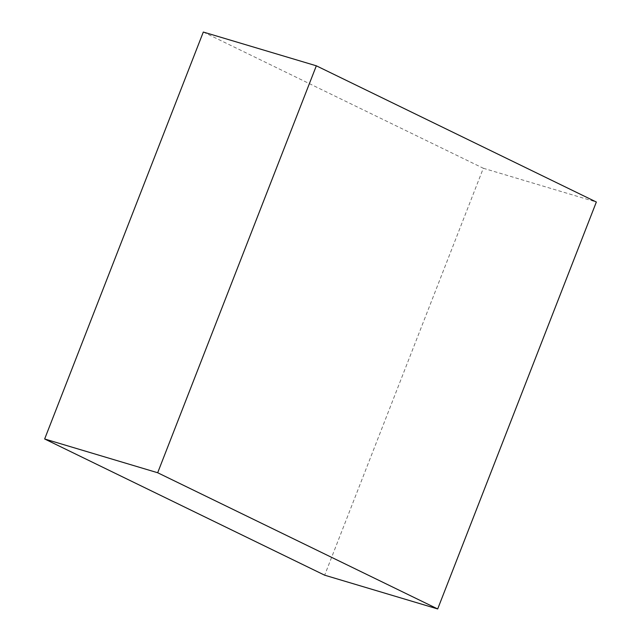 <?xml version="1.0" encoding="UTF-8"?>
<svg xmlns="http://www.w3.org/2000/svg" width="641" height="641" viewBox="0 0 641 641"><rect width="100%" height="100%" fill="white"/><g stroke="black" fill="none" stroke-linecap="round" stroke-linejoin="round"><path stroke-width="0.48" stroke-dasharray="3.21 2.4" d="M203.309 32.05L483.322 168.254L324.666 575.193M483.322 168.254L596.346 202.019"/><path stroke-width="0.96" d="M596.346 202.019L437.691 608.95L157.678 472.746L316.334 65.807L596.346 202.019M157.678 472.746L44.654 438.981L324.666 575.193L437.691 608.95M44.654 438.981L203.309 32.05L316.334 65.807"/></g></svg>
